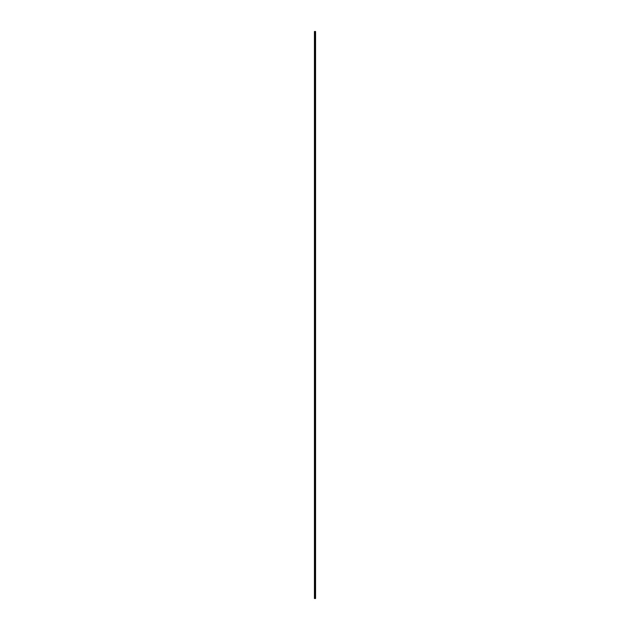 <?xml version="1.0" encoding="UTF-8"?>
<svg xmlns="http://www.w3.org/2000/svg" width="630" height="630" viewBox="0 0 630 630"><rect width="100%" height="100%" fill="white"/><g stroke="black" fill="none" stroke-linecap="round" stroke-linejoin="round"><path stroke-width="0.94" d="M314.772 598.5L315.567 598.5L315.567 31.5L314.433 31.5L314.433 598.5L314.772 31.5M315.276 598.5L315.276 31.5M314.858 598.5L314.858 31.5"/></g></svg>
